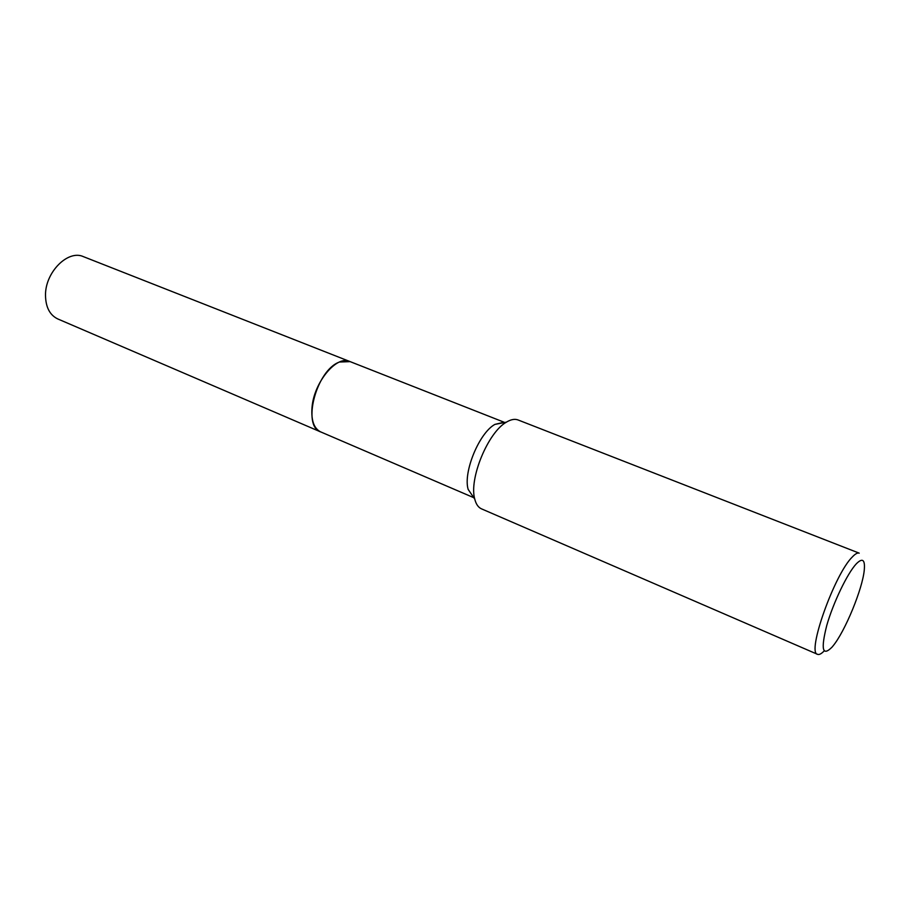 <?xml version="1.0" encoding="UTF-8"?>
<svg xmlns="http://www.w3.org/2000/svg" width="910" height="910" viewBox="0 0 910 910"><rect width="100%" height="100%" fill="white"/><g stroke="black" fill="none" stroke-linecap="round" stroke-linejoin="round"><path stroke-width="1.36" d="M321.116 432.091L320.718 431.932C301.597 426.13 316.441 369.915 339.51 362.021L350.123 361.623M824.176 650.946C821.355 653.835 819.159 654.972 817.578 654.336L481.492 508.849C478.273 507.427 476.032 504.174 474.758 499.112L468.149 489.387C463.008 472.267 479.183 432.944 494.892 424.401L503.901 422.24M474.758 499.112C468.764 479.013 488.033 432.204 506.438 422.138L507.518 421.512C511.557 419.328 515.071 418.816 518.074 419.965L859.211 553.155C857.607 552.552 855.309 553.815 852.351 556.931C834.47 574.187 806.453 653.278 817.578 654.336M832.07 647.101C822.447 656.736 820.683 649.535 826.746 625.5C833.207 602.773 847.426 573.22 856.321 563.813C862.543 557.568 865.194 559.627 864.272 569.99C862.6 588.793 845.06 631.404 833.014 645.952L832.07 647.101M339.498 362.021L349.997 361.577M349.713 361.452C336.689 354.957 313.859 382.359 312.016 407.532C311.072 420.431 313.973 428.564 320.718 431.932L57.796 318.955C49.834 315.11 45.739 307.273 45.5 295.454C45.034 272.397 67.966 249.386 83.424 256.654L504.049 422.206M320.729 431.92L473.791 497.69M494.892 424.401L506.438 422.138"/></g></svg>

